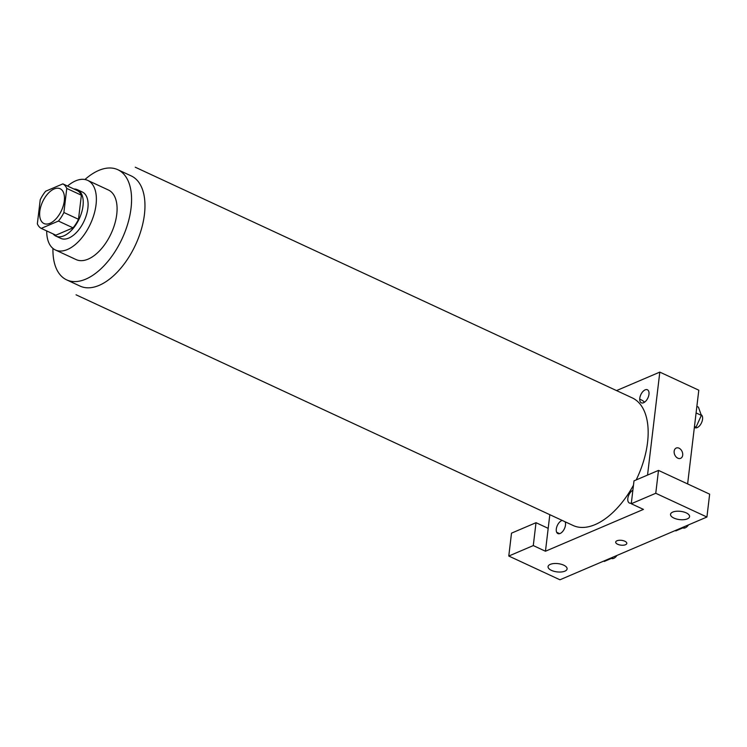 <?xml version="1.0" encoding="UTF-8"?>
<svg xmlns="http://www.w3.org/2000/svg" width="747" height="747" viewBox="0 0 747 747"><rect width="100%" height="100%" fill="white"/><g stroke="black" fill="none" stroke-linecap="round" stroke-linejoin="round"><path stroke-width="1.12" d="M64.298 200.906A19.179 10.402 114.9 0 1 56.296 218.507A19.179 10.402 114.9 0 1 43.98 223.53A19.179 10.402 114.9 0 1 42.616 201.755A19.179 10.402 114.9 0 1 60.124 188.739A19.179 10.402 114.9 0 1 64.298 200.906M62.86 183.874L45.679 191.213A24.754 13.427 114.9 0 0 40.226 199.757L37.35 223.839A24.754 13.427 114.9 0 0 41.244 228.395L58.434 221.056A24.754 13.427 114.9 0 0 63.887 212.512L66.763 188.431A24.754 13.427 114.9 0 0 62.86 183.874L77.483 190.662A24.754 13.427 114.9 0 1 81.376 195.219L66.763 188.431M41.244 228.395L55.866 235.184L73.047 227.844L58.434 221.056M81.376 195.219L78.5 219.291L63.887 212.512M78.5 219.291A24.754 13.427 114.9 0 1 73.047 227.844M53.074 233.886A25.575 13.866 -65.1 0 0 55.904 236.117A25.575 13.866 -65.1 0 0 63.943 235.8A25.575 13.866 -65.1 0 0 81.675 212.335A25.575 13.866 -65.1 0 0 77.436 189.719A25.575 13.866 -65.1 0 0 73.906 189M77.436 189.719L82.31 191.988A25.575 13.866 114.9 0 1 87.875 208.208A25.575 13.866 114.9 0 1 68.817 238.06A25.575 13.866 114.9 0 1 60.778 238.377L55.904 236.117M46.706 230.935A38.358 20.804 -65.1 0 0 55.399 249.974A38.358 20.804 -65.1 0 0 67.454 249.507A38.358 20.804 -65.1 0 0 94.047 214.296A38.358 20.804 -65.1 0 0 87.688 180.382A38.358 20.804 -65.1 0 0 67.538 186.05M55.399 249.974L76.101 259.582A38.358 20.804 -65.1 0 0 88.155 259.116A38.358 20.804 -65.1 0 0 114.758 223.913A38.358 20.804 -65.1 0 0 108.399 189.999L87.688 180.382M52.953 248.434A60.74 32.933 -65.1 0 0 66.679 279.882A60.74 32.933 -65.1 0 0 85.774 279.135A60.74 32.933 -65.1 0 0 127.886 223.39A60.74 32.933 -65.1 0 0 117.821 169.7A60.74 32.933 -65.1 0 0 84.934 179.513M135.254 167.216L632.242 397.88A70.33 38.134 114.9 0 1 647.546 442.495A70.33 38.134 114.9 0 1 636.183 479.929M633.484 485.167A70.33 38.134 114.9 0 1 573.033 525.458L76.045 294.804M639.787 398.254A7.19 3.894 -65.1 0 0 646.006 400.878A7.19 3.894 -65.1 0 0 647.341 389.738A7.19 3.894 -65.1 0 0 639.787 398.254M643.447 509.398L545.459 551.23L533.283 545.581L508.782 556.039L559.942 579.784L706.923 517.027L655.763 493.281L631.262 503.739L643.447 509.398M647.537 475.083L659.816 372.109L616.536 390.588M549.82 514.683L545.459 551.23M565.115 521.779A7.19 3.894 114.9 0 1 565.488 525.094A7.19 3.894 114.9 0 1 559.951 533.554A7.19 3.894 114.9 0 1 556.384 528.493A7.19 3.894 114.9 0 1 562.202 520.435M631.346 503.058A7.19 3.894 114.9 0 1 627.835 498.473A7.19 3.894 114.9 0 1 632.877 490.228M624.828 541.23A5.593 2.428 6.8 0 1 626.808 543.414A5.593 2.428 6.8 0 1 620.962 545.161A5.593 2.428 6.8 0 1 615.696 542.089A5.593 2.428 6.8 0 1 619.03 540.296A5.593 2.428 6.8 0 1 624.828 541.23M563.696 565.152A9.59 4.155 6.8 0 1 567.094 568.906A9.59 4.155 6.8 0 1 557.085 571.894A9.59 4.155 6.8 0 1 548.055 566.628A9.59 4.155 6.8 0 1 553.77 563.565A9.59 4.155 6.8 0 1 563.696 565.152M686.185 512.862A9.59 4.155 6.8 0 1 689.574 516.607A9.59 4.155 6.8 0 1 679.565 519.604A9.59 4.155 6.8 0 1 670.535 514.338A9.59 4.155 6.8 0 1 676.25 511.275A9.59 4.155 6.8 0 1 686.185 512.862M615.696 542.089A5.593 2.428 -173.2 0 0 620.962 545.151A5.593 2.428 -173.2 0 0 626.808 543.414M631.262 503.739L633.998 480.863L658.49 470.405L709.65 494.15L706.923 517.027M658.49 470.405L655.763 493.281M559.624 533.657L556.674 532.284M548.186 528.353L536.01 522.695L511.508 533.153L508.782 556.039M536.01 522.695L533.283 545.581M687.623 483.925L698.8 390.195L659.816 372.109M644.512 402.222A12.783 5.546 -173.2 0 0 639.731 399.215M677.837 458.191A5.593 4.024 -113.1 0 1 674.205 452.981A5.593 4.024 -113.1 0 1 676.231 448.041A5.593 4.024 -113.1 0 1 682.132 451.608A5.593 4.024 -113.1 0 1 680.629 458.331A5.593 4.024 -113.1 0 1 677.837 458.191M680.62 458.341A5.593 4.024 66.9 0 0 682.132 451.608A5.593 4.024 66.9 0 0 676.231 448.051M694.299 427.891L696.036 427.153L701.349 415.379L698.417 407.134L696.867 406.405M696.036 427.153L694.477 426.434M701.349 415.379L696.083 412.932M701.116 414.706A7.19 3.894 114.9 0 1 702.563 419.207A7.19 3.894 114.9 0 1 699.566 425.799A7.19 3.894 114.9 0 1 694.953 427.686L694.878 427.648M675.167 530.585L675.83 530.893L684.084 527.373L684.42 526.635M684.084 527.373L683.421 527.065M688.501 524.898A7.19 3.894 114.9 0 1 683.001 527.905L682.926 527.868M603.641 561.128L604.304 561.436L612.559 557.916L612.885 557.178M612.559 557.916L611.886 557.598M616.966 555.432A7.19 3.894 114.9 0 1 611.476 558.439L611.391 558.411M117.821 169.7L131.22 175.918A60.74 32.933 114.9 0 1 144.432 214.454A60.74 32.933 114.9 0 1 99.174 285.354A60.74 32.933 114.9 0 1 80.078 286.101L66.679 279.882"/></g></svg>
